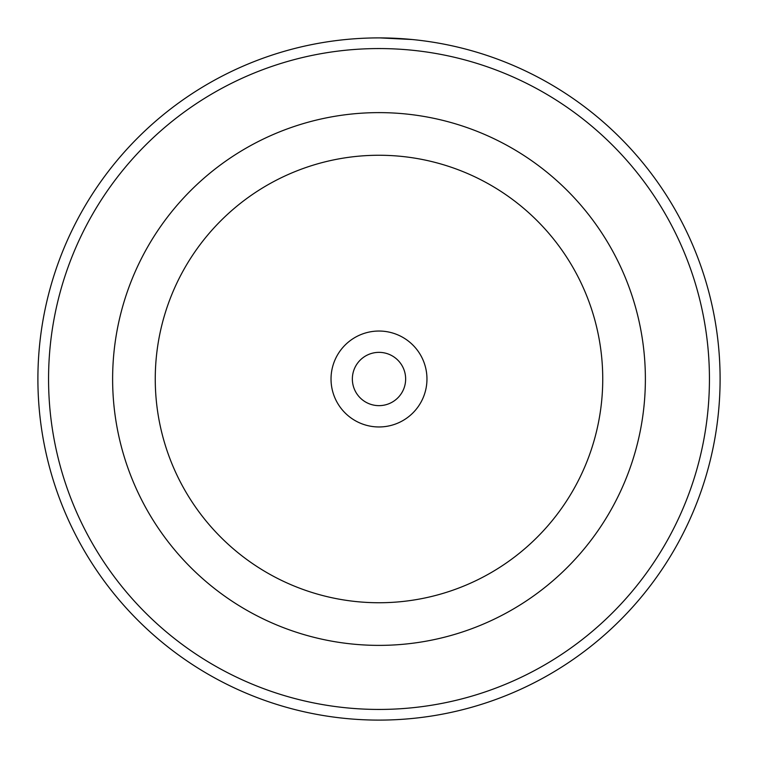 <?xml version="1.0" encoding="UTF-8"?>
<svg xmlns="http://www.w3.org/2000/svg" width="758" height="758" viewBox="0 0 758 758"><rect width="100%" height="100%" fill="white"/><g stroke="black" fill="none" stroke-linecap="round" stroke-linejoin="round"><path stroke-width="1.14" d="M353.598 38.848L356.288 38.658M412.257 39.52L379.957 37.9M331.028 379A47.972 47.972 0 0 0 379 426.962A47.972 47.972 0 0 0 426.962 379A47.972 47.972 0 0 0 379 331.038A47.972 47.972 0 0 0 331.028 379M352.356 379A26.644 26.644 0 0 0 379 405.644A26.644 26.644 0 0 0 405.644 379A26.644 26.644 0 0 0 379 352.356A26.644 26.644 0 0 0 352.356 379M112.62 379A266.38 266.38 0 0 1 379 112.62A266.38 266.38 0 0 1 645.38 379A266.38 266.38 0 0 1 379 645.38A266.38 266.38 0 0 1 112.62 379A266.38 266.38 0 0 1 379 112.62A266.38 266.38 0 0 1 645.38 379M709.441 379A330.441 330.441 0 0 0 379 48.559A330.441 330.441 0 0 0 48.559 379A330.441 330.441 0 0 0 379 709.441A330.441 330.441 0 0 0 709.441 379M37.9 379A341.1 341.1 0 0 1 379 37.9A341.1 341.1 0 0 1 720.1 379A341.1 341.1 0 0 1 379 720.1A341.1 341.1 0 0 1 37.9 379M369.478 38.033L370.075 38.014M602.743 379A223.743 223.743 0 0 0 379 155.257A223.743 223.743 0 0 0 155.257 379A223.743 223.743 0 0 0 379 602.743A223.743 223.743 0 0 0 602.743 379"/></g></svg>
